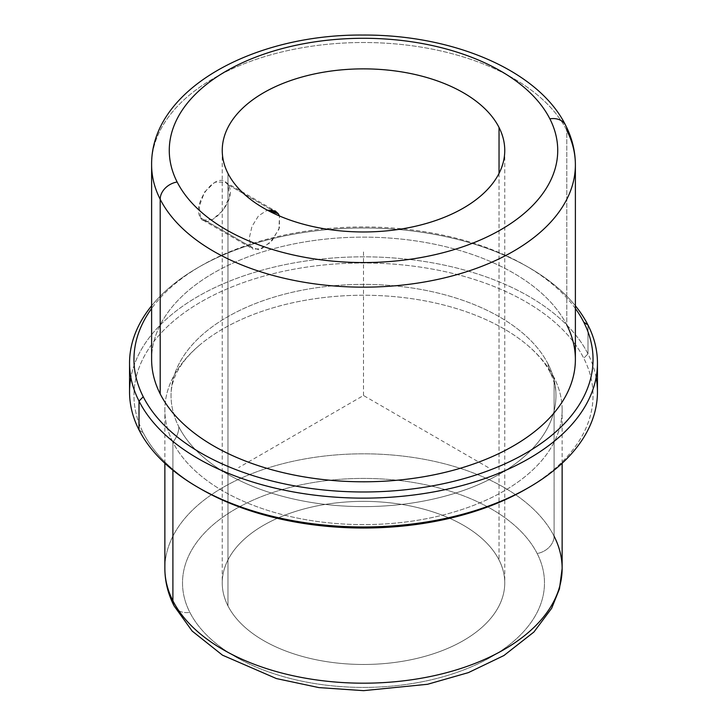 <?xml version="1.0" encoding="UTF-8"?>
<svg xmlns="http://www.w3.org/2000/svg" width="727" height="727" viewBox="0 0 727 727"><rect width="100%" height="100%" fill="white"/><g stroke="black" fill="none" stroke-linecap="round" stroke-linejoin="round"><path stroke-width="0.55" stroke-dasharray="3.63 2.73" d="M228.005 184.694L271.38 209.739L228.005 184.694C239.183 198.907 207.777 232.695 200.607 217.791L203.051 220.226L212.566 219.499L223.325 210.076L229.705 196.354L228.005 184.694L225.125 182.004L214.801 182.268L204.614 192.028L199.207 206.304L200.607 217.791C190.792 204.369 217.564 167.901 228.005 184.694M250.87 246.807L200.607 217.791L250.87 246.807L258.712 249.752L270.117 242.682L278.932 229.287L279.477 215.974L279.404 227.887L272.225 240.428L261.856 248.652L253.196 249.179L250.87 246.807L249.279 238.02L251.987 226.379L258.512 215.855L267.3 210.139L258.512 215.855L251.987 226.379L249.279 238.02L250.87 246.807M227.96 605.882L227.96 173.38L227.96 605.882A141.256 81.551 180 0 1 323.733 504.665A141.256 81.551 180 0 1 499.04 559.963A141.256 81.551 0 0 0 343.408 502.203A141.256 81.551 0 0 0 222.244 582.918A141.256 81.551 0 0 0 227.96 605.882A141.256 81.551 0 0 0 383.592 663.642A141.256 81.551 0 0 0 504.756 582.918A141.256 81.551 0 0 0 499.04 559.963A141.256 81.551 180 0 1 403.267 661.17A141.256 81.551 180 0 1 227.96 605.882M499.04 173.38L499.04 559.963L499.04 173.38M537.162 553.501A180.978 104.488 0 0 0 312.546 482.655A180.978 104.488 0 0 0 189.838 612.343A180.978 104.488 0 0 0 414.454 683.18A180.978 104.488 0 0 0 537.162 553.501A17.657 13.831 153.1 0 0 554.101 536.217A198.635 114.684 0 0 0 335.247 454.984A198.635 114.684 0 0 0 164.865 568.505A198.635 114.684 180 0 1 335.247 454.984A198.635 114.684 180 0 1 554.101 536.217A17.657 13.831 -26.9 0 1 537.162 553.501A180.978 104.488 180 0 1 414.454 683.18A180.978 104.488 180 0 1 189.838 612.343A180.978 104.488 180 0 1 312.546 482.655A180.978 104.488 180 0 1 537.162 553.501M174.098 605.918A17.657 13.831 153.1 0 0 189.838 612.343A17.657 13.831 -26.9 0 1 174.098 605.918M554.101 536.217L554.101 377.631A198.635 114.684 0 0 0 335.247 296.407A198.635 114.684 0 0 0 164.865 409.919A198.635 114.684 0 0 0 172.899 442.207L172.899 470.224L172.899 442.207A198.635 114.684 0 0 0 391.753 523.44A198.635 114.684 0 0 0 562.135 409.919A198.635 114.684 0 0 0 554.101 377.631L554.101 536.217A198.635 114.684 180 0 1 562.135 568.505M172.899 442.207A198.635 114.684 180 0 1 199.48 345.234A198.635 114.684 180 0 1 527.52 345.234A198.635 114.684 180 0 1 554.101 377.631A28.317 22.183 -26.9 0 1 550.103 372.451A28.317 22.183 -26.9 0 1 548.176 364.218A192.455 111.113 0 0 0 336.128 285.52A192.455 111.113 0 0 0 171.045 395.506A192.455 111.113 0 0 0 178.824 426.785A28.317 22.183 -26.9 0 1 172.899 442.207A28.317 22.183 153.1 0 0 178.824 426.785A192.455 111.113 0 0 0 390.872 505.492A192.455 111.113 0 0 0 555.955 395.506A192.455 111.113 0 0 0 548.176 364.218A28.317 22.183 153.1 0 0 550.103 372.451A28.317 22.183 153.1 0 0 554.101 377.631A198.635 114.684 180 0 1 419.424 519.969A198.635 114.684 180 0 1 172.899 442.207M143.246 432.81A229.541 132.523 0 0 0 199.643 488.308A229.541 132.523 180 0 1 143.246 432.81L139.011 429.93L143.246 432.81A229.541 132.523 180 0 1 298.879 268.345A229.541 132.523 180 0 1 583.754 358.193A229.541 132.523 0 0 0 298.879 268.345A229.541 132.523 0 0 0 143.246 432.81M527.357 488.308A229.541 132.523 0 0 0 583.754 358.193A229.541 132.523 180 0 1 525.812 489.207M548.176 364.218A192.455 111.113 180 0 1 417.689 502.121A192.455 111.113 180 0 1 178.824 426.785A192.455 111.113 180 0 1 309.311 288.883A192.455 111.113 180 0 1 548.176 364.218M596.113 377.486A233.949 135.068 -0 0 0 587.989 353.876L583.754 358.193L587.989 353.876A233.949 135.068 0 0 0 342.653 257.367A233.949 135.068 0 0 0 130.887 377.486M129.551 391.898A233.949 135.068 180 0 1 330.231 258.203A233.949 135.068 180 0 1 587.989 353.876L587.989 325.042L587.989 353.876A233.949 135.068 180 0 1 597.449 391.898M575.384 305.794A233.949 135.068 0 0 0 363.5 227.996A233.949 135.068 0 0 0 151.616 305.794A233.949 135.068 180 0 1 198.071 267.563A233.949 135.068 180 0 1 528.929 267.563A233.949 135.068 180 0 1 575.384 305.794M575.384 308.493A229.541 132.523 0 0 0 525.812 265.755A229.541 132.523 0 0 0 201.188 265.755A229.541 132.523 0 0 0 151.616 308.493A229.541 132.523 180 0 1 363.5 226.942A229.541 132.523 180 0 1 575.384 308.493M151.616 359.465A211.884 122.327 180 0 1 333.366 238.374A211.884 122.327 180 0 1 566.806 325.024L566.806 130.397A211.884 122.327 0 0 0 333.366 43.756A211.884 122.327 0 0 0 151.616 164.838A211.884 122.327 180 0 1 333.366 43.756A211.884 122.327 180 0 1 566.806 130.397A17.657 13.831 153.1 0 0 565.606 125.271A17.657 13.831 -26.9 0 1 566.806 130.397L566.806 325.024A211.884 122.327 0 0 0 303.85 242.082A211.884 122.327 0 0 0 160.194 393.907M566.806 325.024A211.884 122.327 180 0 1 575.384 359.465M566.806 130.397A211.884 122.327 180 0 1 575.384 164.838M488.353 467.588L363.5 395.506L238.647 467.588M363.5 395.506L363.5 251.342M203.051 220.226L253.196 249.179M222.244 150.416L222.244 582.918M164.865 463.263L164.865 409.919M562.135 463.263L562.135 409.919M199.48 345.234C187.811 355.321 179.842 365.317 175.58 375.214C172.508 382.202 170.99 388.963 171.045 395.506M527.52 345.234C538.098 354.331 545.623 363.4 550.103 372.451C554.083 380.439 556.037 388.127 555.955 395.506M198.071 267.563L201.188 265.755M528.929 267.563L525.812 265.755M504.756 150.416L504.756 582.918M225.125 182.004L275.269 210.948"/><path stroke-width="1.09" d="M271.38 209.739L278.259 213.711L279.477 215.974L278.259 213.711L267.3 210.139L275.269 210.948L278.259 213.711L271.38 209.739M227.96 173.38A141.256 81.551 180 0 1 222.244 150.416A141.256 81.551 180 0 1 343.408 69.701A141.256 81.551 180 0 1 499.04 127.461L499.04 173.38L499.04 127.461A141.256 81.551 0 0 0 323.733 72.164A141.256 81.551 0 0 0 227.96 173.38A141.256 81.551 0 0 0 403.267 228.678A141.256 81.551 0 0 0 499.04 127.461A141.256 81.551 180 0 1 504.756 150.416A141.256 81.551 180 0 1 383.592 231.141A141.256 81.551 180 0 1 227.96 173.38M164.865 463.263L164.865 568.505C164.92 581.473 168.001 593.941 174.098 605.918L192.137 631.036L222.462 655.154L276.405 678.564L318.862 687.597L363.609 690.65L427.594 684.271L468.415 672.611L503.902 655.545L533.918 632.017L551.657 608.29L559.463 588.843L562.135 568.505A198.635 114.684 180 0 1 391.753 682.026A198.635 114.684 180 0 1 172.899 600.793L172.899 470.224L172.899 600.793A198.635 114.684 180 0 1 164.865 568.505A198.635 114.684 0 0 0 172.899 600.793A17.657 13.831 153.1 0 0 174.098 605.918A17.657 13.831 -26.9 0 1 172.899 600.793A198.635 114.684 0 0 0 391.753 682.026A198.635 114.684 0 0 0 562.135 568.505A198.635 114.684 0 0 0 554.101 536.217M130.887 377.486A233.949 135.068 0 0 0 139.011 429.93A233.949 135.068 -0 0 0 198.071 487.408A233.949 135.068 -0 0 0 528.929 487.408L525.812 489.207A229.541 132.523 180 0 1 201.188 489.207A229.541 132.523 180 0 1 199.643 488.308A229.541 132.523 0 0 0 527.357 488.308M528.929 487.408A233.949 135.068 -0 0 0 596.113 377.486M597.449 363.064L597.449 391.898A233.949 135.068 180 0 1 396.769 525.594A233.949 135.068 180 0 1 139.011 429.93L139.011 401.095A233.949 135.068 0 0 0 396.769 496.768A233.949 135.068 0 0 0 597.449 363.064A233.949 135.068 0 0 0 587.989 325.042A233.949 135.068 0 0 0 575.384 305.794A233.949 135.068 180 0 1 587.989 325.042A233.949 135.068 180 0 1 429.366 492.67A233.949 135.068 180 0 1 139.011 401.095L139.011 429.93A233.949 135.068 180 0 1 129.551 391.898L129.551 363.064A233.949 135.068 0 0 0 139.011 401.095L143.246 396.769A229.541 132.523 -0 0 0 428.121 486.627A229.541 132.523 -0 0 0 583.754 322.152L587.989 325.042L583.754 322.152A229.541 132.523 0 0 0 575.384 308.493A229.541 132.523 180 0 1 583.754 322.152A229.541 132.523 180 0 1 428.121 486.627A229.541 132.523 180 0 1 143.246 396.769L139.011 401.095A233.949 135.068 180 0 1 151.616 305.794A233.949 135.068 0 0 0 129.551 363.064M151.616 308.493A229.541 132.523 0 0 0 143.246 396.769A229.541 132.523 180 0 1 151.616 308.493M566.806 130.397A211.884 122.327 0 0 1 575.384 164.838A211.884 122.327 180 0 1 393.634 285.92A211.884 122.327 180 0 1 160.194 199.28L160.194 393.907L160.194 199.28A211.884 122.327 0 0 0 393.634 285.92A211.884 122.327 0 0 0 575.384 164.838L575.384 359.465A211.884 122.327 180 0 1 393.634 480.547A211.884 122.327 180 0 1 160.194 393.907A211.884 122.327 0 0 0 423.15 476.839A211.884 122.327 0 0 0 566.806 325.024M160.194 199.28A17.657 13.831 -26.9 0 1 177.134 181.995A194.227 112.131 0 0 0 418.179 258.021A194.227 112.131 0 0 0 549.866 118.846A17.657 13.831 -26.9 0 1 565.606 125.271L565.606 125.271A17.657 13.831 153.1 0 0 549.866 118.846A194.227 112.131 0 0 0 308.821 42.82A194.227 112.131 0 0 0 177.134 181.995A17.657 13.831 153.1 0 0 160.194 199.28A211.884 122.327 180 0 1 151.616 164.838A211.884 122.327 0 0 0 160.194 199.28M177.134 181.995A194.227 112.131 180 0 1 308.821 42.82A194.227 112.131 180 0 1 549.866 118.846A194.227 112.131 180 0 1 418.179 258.021A194.227 112.131 180 0 1 177.134 181.995M160.194 393.907A211.884 122.327 180 0 1 151.616 359.465L151.616 164.838C150.78 89.794 252.814 34.16 362.7 35.05C452.285 34.451 538.171 69.928 565.606 125.271C572.067 137.948 575.321 151.143 575.384 164.838M562.135 568.505L562.135 463.263M198.071 487.408L201.188 489.207"/></g></svg>

